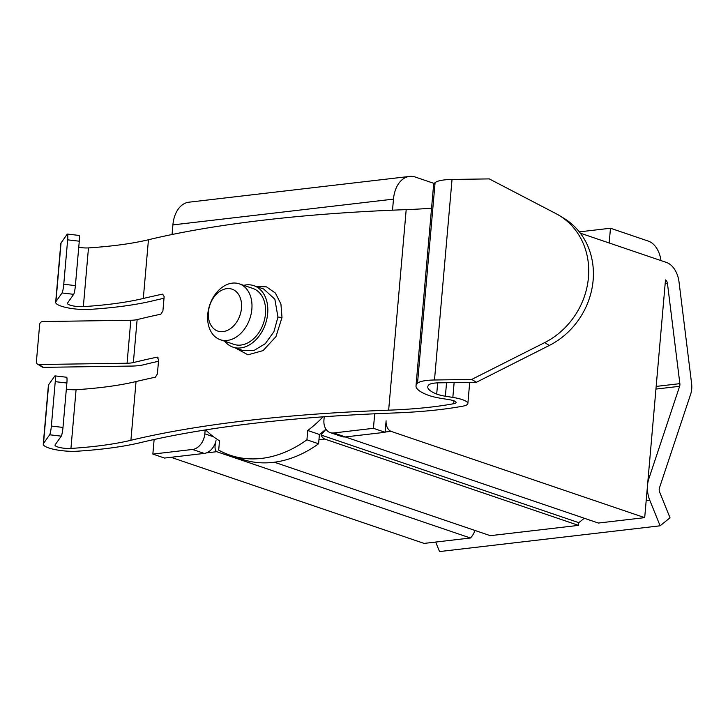 <?xml version="1.0" encoding="UTF-8"?>
<svg xmlns="http://www.w3.org/2000/svg" width="728" height="728" viewBox="0 0 728 728"><rect width="100%" height="100%" fill="white"/><g stroke="black" fill="none" stroke-linecap="round" stroke-linejoin="round"><path stroke-width="1.09" d="M435.69 542.051L439.53 551.569L660.114 525.807L670.015 517.799L659.65 492.128A4.432 2.912 83.3 0 1 659.468 487.851L690.672 394.157A17.709 11.666 -96.7 0 0 691.6 383.538L679.033 282.018A22.14 14.578 -96.7 0 0 666.693 262.535L580.325 233.169M434.279 183.502L415.433 177.095A29.511 19.438 -96.7 0 0 409.509 176.431L188.925 202.193A29.511 19.438 83.3 0 0 172.9 224.897L393.484 199.126L392.51 210.183M660.114 525.807L649.74 500.136A22.14 14.578 -96.7 0 1 647.556 484.975L665.492 279.907A4.432 2.912 83.3 0 1 667.467 283.556L679.861 383.647A4.432 2.912 83.3 0 1 679.624 386.304L648.83 478.769A22.14 14.578 -96.7 0 0 647.556 484.975L644.699 517.644L391 431.349A8.854 5.833 -96.7 0 1 386.104 420.829L385.103 432.286L373.428 428.319L374.702 413.795M393.484 199.126A29.511 19.438 -96.7 0 1 409.509 176.431M609.19 242.979L610.474 228.237L579.324 231.877M610.474 228.237L648.402 241.132A22.14 14.578 -96.7 0 1 660.969 260.588M474.938 530.448A14.76 10.592 -71.2 0 1 470.415 538.001L424.115 543.407L170.989 457.302M213.595 436.818L204.841 433.833A14.76 10.592 108.8 0 1 192.556 449.449L204.222 453.417L164.519 458.058L152.853 454.09L154.127 439.503M172.063 234.507L172.9 224.897M333.724 432.96L345.391 436.927A14.76 10.592 -71.2 0 1 341.896 436.572L330.23 432.605A14.76 10.592 108.8 0 0 333.724 432.96L373.428 428.319M330.23 432.605A14.76 10.592 108.8 0 1 323.951 419.92L324.224 416.753M323.086 416.835A126.972 91.164 108.8 0 1 307.744 430.494L319.41 434.47A126.972 91.164 -71.2 0 0 325.944 429.183M306.925 439.812A132.814 95.359 108.8 0 1 230.157 455.218L241.823 459.186A132.814 95.359 -71.2 0 0 318.6 443.78L306.925 439.812L307.744 430.494M230.157 455.218A132.814 95.359 108.8 0 1 218.691 450.113L219.51 440.804A126.972 91.164 108.8 0 1 205.678 429.902M204.841 433.833L205.178 429.984M152.853 454.09L192.556 449.449M345.391 436.927L385.103 432.286M385.121 432.032L391 431.349M644.699 517.644L598.389 523.05L345.245 436.946M318.946 439.757L324.825 439.075A8.854 5.833 -96.7 0 1 321.012 435.007L578.76 522.659L578.523 525.37L490.29 535.672L274.374 462.235M578.76 522.659A126.972 91.164 -71.2 0 0 584.275 518.245M470.415 538.001L216.735 451.697L206.343 452.916M204.222 453.417A14.76 10.592 -71.2 0 0 216.034 440.695C214.496 446.537 214.733 450.204 216.735 451.697M321.012 435.007L325.98 429.238M319.41 434.47L318.6 443.78M324.825 439.075L578.523 525.37M158.504 361.279A726.071 163.381 -175 0 0 143.061 364.892A26.563 5.979 5 0 1 131.713 366.066L43.507 367.349L38.848 364.519L127.063 363.226A14.76 3.321 -175 0 0 133.361 362.58A737.883 166.039 5 0 1 157.093 357.157L157.585 357.166M394.148 412.985A726.071 163.381 -175 0 0 140.522 442.615A233.169 52.471 5 0 1 77.359 451.205A22.14 4.978 5 0 1 48.767 447.957A22.14 4.978 5 0 1 43.261 444.089A22.14 4.978 5 0 1 43.498 443.461L49.631 434.78L61.261 436.145L55.128 444.826A10.329 2.321 -175 0 0 55.019 445.117A10.329 2.321 -175 0 0 57.585 446.919A10.329 2.321 -175 0 0 70.934 448.439A221.367 49.813 -175 0 0 130.904 440.285A737.883 166.039 5 0 1 388.652 410.173A221.367 49.813 -175 0 0 453.653 403.731A10.329 2.321 -175 0 0 456.092 402.475A10.329 2.321 -175 0 0 453.526 400.673A10.329 2.321 -175 0 0 449.085 399.636L441.614 398.444A29.511 6.643 5 0 1 428.938 395.477A29.511 6.643 5 0 1 427.172 394.831A59.032 13.286 5 0 1 416.007 385.822A59.032 13.286 5 0 1 417.526 383.192A29.511 6.643 5 0 1 434.489 379.998L471.717 379.434L476.385 382.273L439.157 382.828A17.709 3.986 -175 0 0 428.983 384.748A47.22 10.629 -175 0 0 427.773 386.859A47.22 10.629 -175 0 0 436.7 394.066A17.709 3.986 -175 0 0 437.756 394.449A17.709 3.986 -175 0 0 445.372 396.223L452.834 397.415A22.14 4.978 5 0 1 462.344 399.636A22.14 4.978 5 0 1 467.858 403.503A22.14 4.978 5 0 1 462.626 406.206A233.169 52.471 5 0 1 394.148 412.985M164.018 298.252A726.071 163.381 -175 0 0 152.935 300.81A233.169 52.471 5 0 1 89.772 309.4A22.14 4.978 5 0 1 61.179 306.142A22.14 4.978 5 0 1 55.665 302.284A22.14 4.978 5 0 1 55.91 301.656L62.044 292.965L73.674 294.33A7.38 0.937 -83.3 0 0 75.394 285.613L63.764 284.248A7.38 0.937 96.7 0 1 62.044 292.965M38.848 364.519A2.948 2.621 121.4 0 1 36.4 361.689L39.658 324.451A2.948 2.621 121.4 0 1 42.615 321.549L130.822 320.256A14.76 3.321 5 0 0 137.128 319.61L133.361 362.58M37.565 364.173L42.215 367.012A2.948 2.621 -58.6 0 0 43.507 367.349M73.674 294.33L67.54 303.012A10.329 2.321 -175 0 0 67.431 303.312A10.329 2.321 -175 0 0 69.997 305.114A10.329 2.321 -175 0 0 83.347 306.634A221.367 49.813 -175 0 0 143.307 298.471A737.883 166.039 5 0 1 162.608 294.13L164.155 296.624L162.908 310.947L160.852 314.187A737.883 166.039 -175 0 0 137.128 319.61M158.012 357.393L157.093 357.157L158.64 359.65L157.385 373.974L155.337 377.213A737.883 166.039 -175 0 0 136.036 381.554A221.367 49.813 5 0 1 76.076 389.717A10.329 2.321 5 0 1 66.339 389.089M431.549 208.181A221.367 49.813 5 0 1 406.197 209.637A737.883 166.039 -175 0 0 148.448 239.749A221.367 49.813 5 0 1 88.479 247.902A10.329 2.321 5 0 1 78.751 247.274M255.919 286.377L266.512 286.868L275.384 293.056L280.917 303.967L282 317.49L275.948 336.654L263.099 350.596L247.92 354.818L235.371 347.966M61.261 436.145A7.38 0.937 -83.3 0 0 62.99 427.427L66.876 383.019A7.38 0.937 -83.3 0 0 66.63 377.25L55 375.885A7.38 0.937 96.7 0 0 54.773 376.048L48.64 384.73A22.14 4.978 -175 0 0 48.394 385.358L43.261 444.089M55 375.885A7.38 0.937 96.7 0 1 55.246 381.654L66.876 383.019M49.631 434.78A7.38 0.937 96.7 0 0 51.36 426.062L55.246 381.654M63.764 284.248L67.649 239.84A7.38 0.937 96.7 0 0 67.413 234.07A7.38 0.937 96.7 0 0 67.176 234.234L61.052 242.924A22.14 4.978 -175 0 0 60.806 243.552L55.665 302.284M476.385 382.273L549.331 345.445A73.792 65.402 -58.8 0 0 592.91 282.446A73.792 65.402 -58.8 0 0 563.918 218.3L559.25 215.47A73.792 65.402 121.2 0 0 555.946 213.613L489.262 178.897L452.033 179.452A29.511 6.643 -175 0 0 435.08 182.655A59.032 13.286 -175 0 0 433.56 185.285L416.007 385.822M67.649 239.84L79.279 241.205A7.38 0.937 -83.3 0 0 79.043 235.435L67.413 234.07M79.279 241.205L75.394 285.613M559.25 215.47A73.792 65.402 121.2 0 1 588.233 279.607A73.792 65.402 121.2 0 1 544.653 342.615L471.717 379.434M243.725 285.34A32.469 23.314 108.8 0 1 253.863 285.676L263.654 288.998L274.847 299.208L277.959 317.071L273.901 331.75L265.21 343.752L253.954 350.486L242.743 350.477L232.96 347.147A32.469 23.314 108.8 0 1 224.715 341.232M253.863 285.676A32.469 23.314 108.8 0 1 267.676 313.577A32.469 23.314 108.8 0 1 232.96 347.147M220.293 339.721L233.906 344.353A29.511 21.194 -71.2 0 0 265.474 313.832A29.511 21.194 -71.2 0 0 252.916 288.47L239.303 283.838A29.511 21.194 -71.2 0 0 207.744 314.36A29.511 21.194 -71.2 0 0 220.293 339.721A29.511 21.194 -71.2 0 0 251.852 309.2A29.511 21.194 -71.2 0 0 239.303 283.838M208.39 312.057A22.14 15.898 -71.2 0 0 223.059 331.613A22.14 15.898 -71.2 0 0 241.478 308.199A22.14 15.898 -71.2 0 0 226.817 288.643A22.14 15.898 -71.2 0 0 208.39 312.057M665.155 283.82L667.467 283.556M656.174 386.413L679.861 383.647M655.946 389.071L679.624 386.304M648.084 478.851L648.83 478.769M646.191 500.546L649.74 500.136M127.063 363.226L130.822 320.256M136.036 381.554L130.904 440.285M388.652 410.173L406.197 209.637M143.307 298.471L148.448 239.749M48.64 384.73L43.498 443.461M51.36 426.062L62.99 427.427M70.934 448.439L76.076 389.717M453.653 403.731L453.908 400.81M83.347 306.634L88.479 247.902M55.91 301.656L61.052 242.924M452.834 397.415L454.136 382.6M445.372 396.223L446.546 382.719M436.7 394.066L437.683 382.873M544.653 342.615L549.331 345.445M434.489 379.998L452.033 179.452M417.526 383.192L435.08 182.655M282 317.49L277.959 317.071M469.706 382.373L467.858 403.503"/></g></svg>
